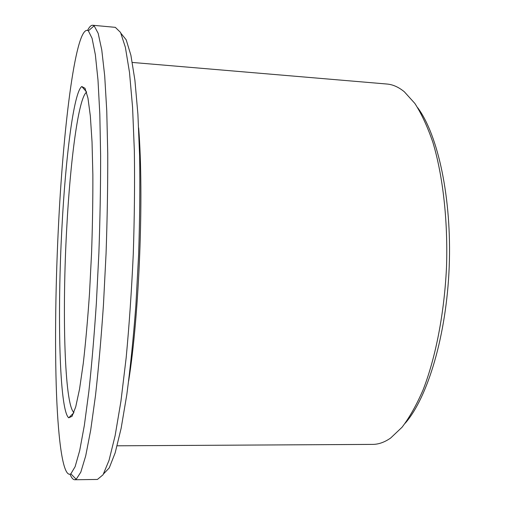 <?xml version="1.0" encoding="UTF-8"?>
<svg xmlns="http://www.w3.org/2000/svg" width="505" height="505" viewBox="0 0 505 505"><rect width="100%" height="100%" fill="white"/><g stroke="black" fill="none" stroke-linecap="round" stroke-linejoin="round"><path stroke-width="0.76" d="M73.9 412.497C64.388 404.65 62.09 311.055 66.71 228.525C70.252 161.127 78.439 97.635 86.57 92.226M61.926 227.667C65.543 157.888 73.749 91.809 81.81 86.525L85.036 88.293L87.946 98.033L90.338 115.992L92.03 141.848L92.857 174.547C92.945 199.235 92.522 225.318 91.575 252.809L89.511 293.253C87.725 319.33 85.642 342.737 83.262 363.461L79.537 389.102L75.731 406.815L72.063 416.297L68.705 417.805C59.287 410.073 57.229 312.967 61.926 227.667M58.719 221.057C63.718 122.538 76.249 22.813 88.369 30.824L92.074 38.317L95.35 54.691L98.002 80.143L99.82 114.269L100.628 155.881C100.64 186.762 100.059 219.17 98.879 253.1L96.367 303.133C94.208 335.528 91.708 365.008 88.848 391.571L84.341 425.444L79.689 450.611L75.125 466.67L70.845 473.848C63.352 478.38 58.41 443.074 56.509 393.849C54.666 343.905 55.594 281.203 58.719 221.057M417.692 107.698C438.094 135.113 451.918 198.579 449.197 266.956C446.508 335.333 427.716 397.511 405.212 423.228M132.31 62.443L386.944 84.032C392.808 84.505 398.597 87.081 404.316 91.765L414.864 103.437C421.555 113.821 427.577 126.843 432.93 142.511C442.923 175.822 448.023 220.552 446.521 266.848C444.362 313.125 435.739 357.313 423.152 389.727C416.574 404.928 409.542 417.433 402.049 427.249L390.617 438.056C384.545 442.273 378.573 444.381 372.69 444.394L117.147 445.801M121.03 33.431L126.181 39.769L130.902 55.266L134.904 80.213L137.903 114.225L139.626 156.114C140.093 187.355 139.759 220.205 138.623 254.671L135.877 305.443C133.37 338.255 130.353 367.987 126.812 394.626L121.137 428.297L115.172 452.846L109.244 467.92L103.613 473.829M87.624 30.35C89.347 26.853 91.058 25.155 92.762 25.256L115.317 27.346L120.55 32.446L125.373 47.306L129.488 72.354L132.575 107.281L134.349 150.875C134.816 183.612 134.456 218.141 133.257 254.457C131.584 290.76 129.217 325.207 126.162 357.805L120.954 401.122L115.115 435.701L109.036 460.345L103.052 474.776L97.433 479.447L74.784 479.75C73.08 479.712 71.508 477.888 70.062 474.264M92.762 25.256L94.145 25.831L98.166 33.305L101.764 49.9L104.699 75.864L106.757 110.784L107.742 153.47C107.83 185.19 107.268 218.495 106.069 253.384L103.456 304.818C101.189 338.104 98.532 368.366 95.489 395.592L90.679 430.241L85.705 455.889L80.806 472.15L76.204 479.283L74.784 479.75M138.654 127.91C144.045 195.41 139.348 314.173 128.642 381.035M86.437 91.796L81.81 86.525M73.736 412.92L68.705 417.805M70.845 473.848L76.204 479.283M88.369 30.824L94.145 25.831"/></g></svg>
